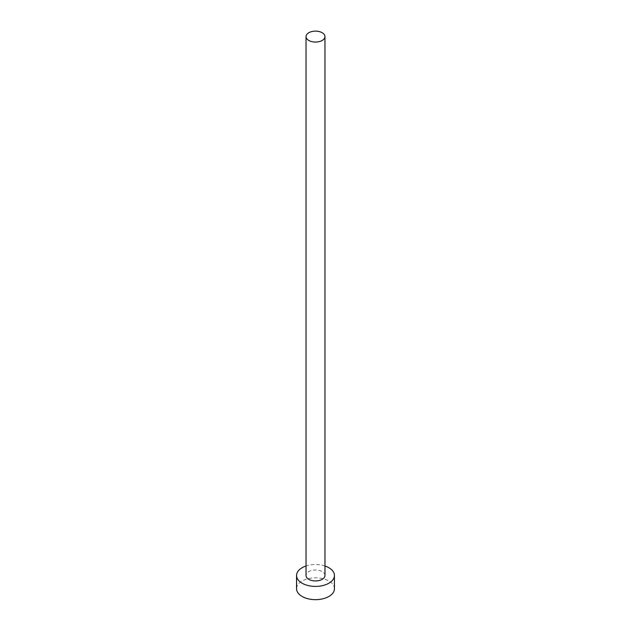 <?xml version="1.0" encoding="UTF-8"?>
<svg xmlns="http://www.w3.org/2000/svg" width="631" height="631" viewBox="0 0 631 631"><rect width="100%" height="100%" fill="white"/><g stroke="black" fill="none" stroke-linecap="round" stroke-linejoin="round"><path stroke-width="0.47" stroke-dasharray="3.15 2.37" d="M324.965 575.48A9.465 5.466 0 0 0 322.196 571.615A9.465 5.466 0 0 0 311.88 570.424A9.465 5.466 0 0 0 306.035 575.48M334.438 588.731A18.938 10.932 0 0 0 328.885 581.001A18.938 10.932 0 0 0 308.251 578.627A18.938 10.932 0 0 0 296.562 588.731M324.965 566.007A18.938 10.932 0 0 0 306.035 566.007"/><path stroke-width="0.95" d="M308.804 40.463A9.465 5.466 0 0 0 319.12 41.646A9.465 5.466 0 0 0 324.965 36.598A9.465 5.466 0 0 0 322.196 32.733A9.465 5.466 0 0 0 311.88 31.55A9.465 5.466 0 0 0 306.035 36.598A9.465 5.466 0 0 0 308.804 40.463M306.035 36.598L306.035 575.48A9.465 5.466 0 0 0 308.804 579.345A9.465 5.466 0 0 0 319.12 580.528A9.465 5.466 0 0 0 324.965 575.48L324.965 36.598M306.035 566.007A18.938 10.932 0 0 0 296.562 575.48A18.938 10.932 0 0 0 302.115 583.21A18.938 10.932 0 0 0 322.749 585.576A18.938 10.932 0 0 0 334.438 575.48A18.938 10.932 0 0 0 328.885 567.75A18.938 10.932 0 0 0 324.965 566.007M296.562 575.48L296.562 588.731A18.938 10.932 0 0 0 302.115 596.461A18.938 10.932 0 0 0 322.749 598.827A18.938 10.932 0 0 0 334.438 588.731L334.438 575.48"/></g></svg>

